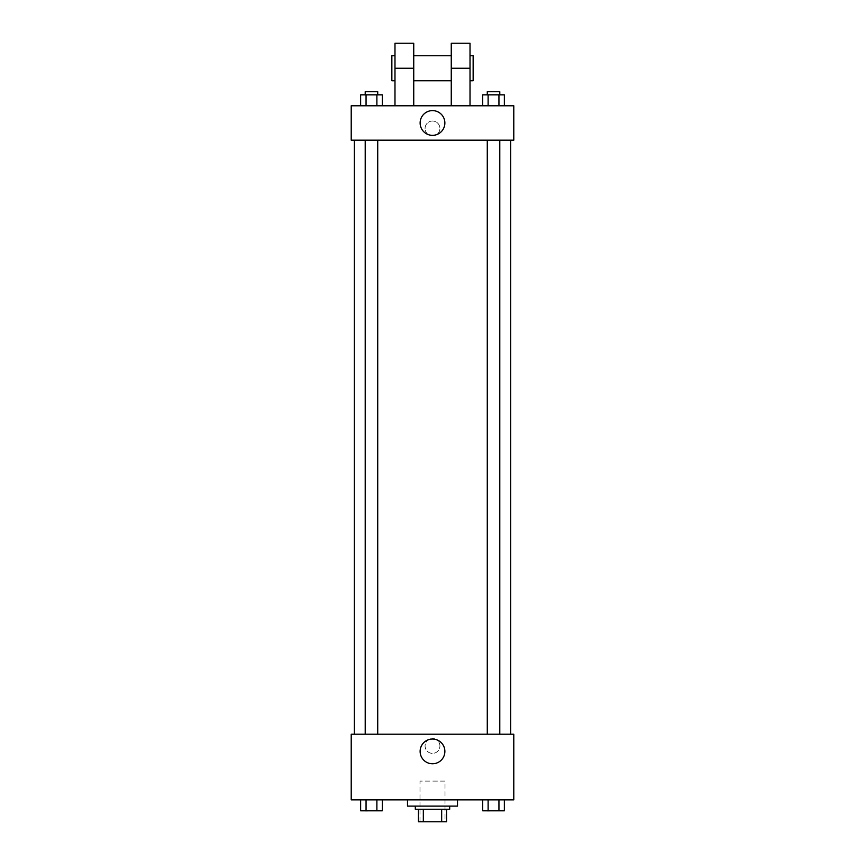 <?xml version="1.0" encoding="UTF-8"?>
<svg xmlns="http://www.w3.org/2000/svg" width="865" height="865" viewBox="0 0 865 865"><rect width="100%" height="100%" fill="white"/><g stroke="black" fill="none" stroke-linecap="round" stroke-linejoin="round"><path stroke-width="0.65" stroke-dasharray="4.33 3.24" d="M445.01 781.106L419.99 781.106L445.01 781.106L445.01 821.75L419.99 821.75L445.01 821.75M423.331 821.75L418.433 821.75L418.433 809.24L423.331 809.24L423.331 821.75L446.567 821.75M441.669 809.24L423.331 809.24L441.669 809.24L441.669 821.75M423.331 809.24L418.433 809.24M415.308 809.24L449.692 809.24M432.5 806.115L415.308 806.115L432.5 806.115M457.509 806.115L407.491 806.115M457.509 799.865L407.491 799.865L457.509 799.865M360.64 799.865L360.64 810.808L366.057 810.808L360.64 810.808L366.057 810.808L366.057 799.865L376.881 799.865L360.64 799.865L382.298 799.865L366.057 799.865L366.057 810.808L382.298 810.808L376.881 810.808L382.298 810.808L382.298 799.865L376.881 799.865L382.298 799.865L376.881 799.865L376.881 810.808L366.057 810.808L376.881 810.808L376.881 799.865L382.298 799.865L366.057 799.865L382.298 799.865M351.212 799.865L513.788 799.865L513.788 734.212L351.212 734.212L351.212 799.865M482.702 799.865L482.702 810.808L488.12 810.808L482.702 810.808L488.12 810.808L488.12 799.865L498.943 799.865L482.702 799.865L504.36 799.865L488.12 799.865L488.12 810.808L504.36 810.808L498.943 810.808L504.36 810.808L504.36 799.865L498.943 799.865L504.36 799.865L498.943 799.865L498.943 810.808L488.12 810.808L498.943 810.808L498.943 799.865L504.36 799.865L488.12 799.865L504.36 799.865M439.928 745.933A7.428 7.428 0 0 0 428.791 739.499A7.428 7.428 0 0 0 428.791 752.366A7.428 7.428 0 0 0 439.928 745.933A7.428 7.428 0 0 0 428.791 739.499A7.428 7.428 0 0 0 428.791 752.366A7.428 7.428 0 0 0 439.928 745.933M510.664 734.212L354.336 734.212L510.664 734.212M377.724 734.212L365.214 734.212L377.724 734.212L365.214 734.212L377.724 734.212L377.724 140.173L365.214 140.173L377.724 140.173M499.786 734.212L487.276 734.212L499.786 734.212L487.276 734.212L499.786 734.212L499.786 140.173L487.276 140.173L499.786 140.173M351.212 753.361L351.212 738.505L351.212 753.361M513.788 738.505L513.788 753.361L513.788 738.505M444.87 751.404A12.37 12.37 0 0 1 426.315 762.119A12.37 12.37 0 0 1 426.315 740.689A12.37 12.37 0 0 1 444.87 751.404M510.664 140.173L354.336 140.173L510.664 140.173M351.212 140.173L513.788 140.173L513.788 105.779L351.212 105.779L351.212 140.173L513.788 140.173M499.786 810.808L487.276 810.829M377.724 810.808L365.214 810.829M498.943 799.865L498.943 810.808M488.12 799.865L488.12 810.808M376.881 799.865L376.881 810.808M366.057 799.865L366.057 810.808M482.702 105.779L482.702 94.836L504.36 94.836L498.943 94.836L498.943 105.779L504.36 105.779L482.702 105.779L504.36 105.779L482.702 105.779L504.36 105.779L498.943 105.779L498.943 94.836L488.12 94.836L488.12 105.779L488.12 94.836L504.36 94.836L504.36 105.779M499.786 94.836L487.276 94.836L499.786 94.836L487.276 94.836L499.786 94.836L499.786 91.712L487.276 91.712L499.786 91.712L487.276 91.712L487.276 94.836M360.64 105.779L360.64 94.836L382.298 94.836L376.881 94.836L376.881 105.779L382.298 105.779L360.64 105.779L382.298 105.779L360.64 105.779L382.298 105.779L376.881 105.779L376.881 94.836L366.057 94.836L366.057 105.779L366.057 94.836L382.298 94.836L382.298 105.779M377.724 94.836L365.214 94.836L377.724 94.836L365.214 94.836L377.724 94.836L377.724 91.712L365.214 91.712L377.724 91.712L365.214 91.712L365.214 94.836M498.943 94.836L498.943 105.779M488.12 94.836L488.12 105.779M376.881 94.836L376.881 105.779M366.057 94.836L366.057 105.779M513.788 128.453L513.788 121.024L513.788 128.453M420.131 122.971A12.37 12.37 0 0 0 438.685 133.686A12.37 12.37 0 0 0 438.685 112.266A12.37 12.37 0 0 0 420.131 122.971M351.212 128.453L351.212 121.024L351.212 128.453M432.5 121.024A7.428 7.428 0 0 0 426.067 132.161A7.428 7.428 0 0 0 438.933 132.161A7.428 7.428 0 0 0 432.5 121.024A7.428 7.428 0 0 1 438.933 132.161A7.428 7.428 0 0 1 426.067 132.161A7.428 7.428 0 0 1 432.5 121.024M394.981 105.779L413.74 105.779L394.981 105.779L394.981 68.259L413.74 68.259L413.74 105.779M451.26 105.779L470.019 105.779L451.26 105.779L451.26 43.25M451.26 55.76L451.26 80.769L451.26 55.76M413.74 55.76L413.74 80.769L413.74 55.76M413.74 43.25L413.74 68.259M470.019 55.76L470.019 80.769L470.019 55.76M470.019 43.25L470.019 105.779M473.144 55.76L473.144 80.769M394.981 80.769L394.981 55.76L394.981 80.769M394.981 43.25L394.981 68.259M391.856 80.769L391.856 55.76M451.26 68.259L470.019 68.259M419.99 821.75L419.99 781.106M365.214 140.173L365.214 734.212M487.276 140.173L487.276 734.212"/><path stroke-width="1.3" d="M441.669 809.24L441.669 821.75L418.433 821.75L418.433 809.24M441.669 821.75L446.567 821.75L446.567 809.24L446.567 821.75M449.692 806.115L449.692 809.24L415.308 809.24L415.308 806.115M423.331 809.24L423.331 821.75M407.491 799.865L407.491 806.115L457.509 806.115L457.509 799.865M513.788 799.865L351.212 799.865L351.212 734.212L513.788 734.212L513.788 799.865M444.87 751.404A12.37 12.37 0 0 1 426.315 762.119A12.37 12.37 0 0 1 426.315 740.689A12.37 12.37 0 0 1 444.87 751.404M510.664 140.173L510.664 734.212M487.276 734.212L487.276 140.173M377.724 140.173L377.724 734.212M513.788 140.173L351.212 140.173L351.212 105.779L513.788 105.779L513.788 140.173L351.212 140.173M504.36 799.865L504.36 810.808L482.702 810.808L482.702 799.865M498.943 799.865L498.943 810.808M488.12 799.865L488.12 810.808M499.786 810.808L487.276 810.829M382.298 799.865L382.298 810.808L360.64 810.808L360.64 799.865M376.881 799.865L376.881 810.808M366.057 799.865L366.057 810.808M377.724 810.808L365.214 810.829M504.36 105.779L504.36 94.836L482.702 94.836L482.702 105.779M498.943 94.836L498.943 105.779M488.12 94.836L488.12 105.779M487.276 94.836L487.276 91.712L499.786 91.712L499.786 94.836M382.298 105.779L382.298 94.836L360.64 94.836L360.64 105.779M376.881 94.836L376.881 105.779M366.057 94.836L366.057 105.779M365.214 94.836L365.214 91.712L377.724 91.712L377.724 94.836M420.131 122.971A12.37 12.37 0 0 1 438.685 112.266A12.37 12.37 0 0 1 438.685 133.686A12.37 12.37 0 0 1 420.131 122.971M451.26 105.779L451.26 68.259L470.019 68.259L470.019 43.25L451.26 43.25L451.26 68.259M451.26 55.76L413.74 55.76M394.981 105.779L394.981 68.259L413.74 68.259L413.74 105.779M413.74 68.259L413.74 43.25L394.981 43.25L394.981 68.259M470.019 105.779L470.019 68.259M470.019 80.769L473.144 80.769L473.144 55.76L470.019 55.76M394.981 55.76L391.856 55.76L391.856 80.769L394.981 80.769M354.336 140.173L354.336 734.212M499.786 734.212L499.786 140.173M365.214 140.173L365.214 734.212M451.26 80.769L413.74 80.769"/></g></svg>
